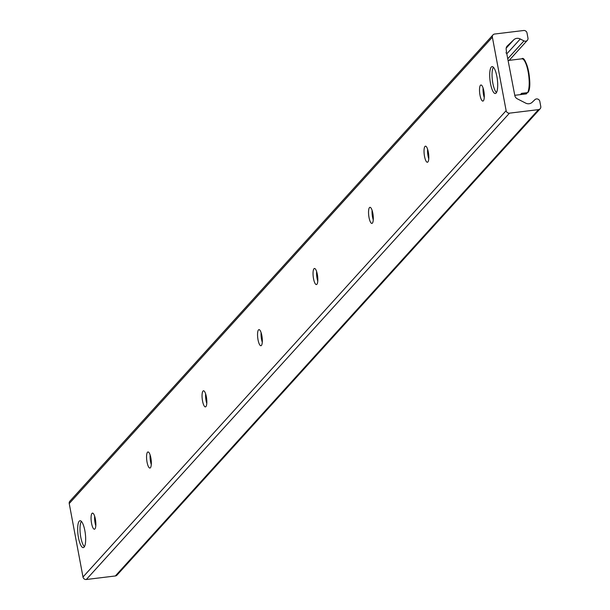 <?xml version="1.0" encoding="UTF-8"?>
<svg xmlns="http://www.w3.org/2000/svg" width="610" height="610" viewBox="0 0 610 610"><rect width="100%" height="100%" fill="white"/><g stroke="black" fill="none" stroke-linecap="round" stroke-linejoin="round"><path stroke-width="0.91" d="M496.136 93.033A13.542 3.683 83.1 0 1 495.343 93.498A13.542 3.683 83.1 0 1 490.043 80.489A13.542 3.683 83.1 0 1 492.072 66.612A13.542 3.683 83.1 0 1 497.15 78.065A13.542 3.683 83.1 0 1 496.136 93.033M84.088 547.147A13.542 3.683 83.1 0 1 83.295 547.605A13.542 3.683 83.1 0 1 78.004 534.604A13.542 3.683 83.1 0 1 80.032 520.719A13.542 3.683 83.1 0 1 85.11 532.172A13.542 3.683 83.1 0 1 84.088 547.147M484.256 97.623A8.105 2.204 83.1 0 1 483.089 88.046M483.364 100.818A8.105 2.204 83.1 0 1 482.891 101.092A8.105 2.204 83.1 0 1 479.719 93.315A8.105 2.204 83.1 0 1 480.939 85.004A8.105 2.204 83.1 0 1 483.974 91.858A8.105 2.204 83.1 0 1 483.364 100.818M428.761 158.783A8.105 2.204 83.1 0 1 427.595 149.206M427.877 161.978A8.105 2.204 83.1 0 1 427.396 162.252A8.105 2.204 83.1 0 1 424.232 154.475A8.105 2.204 83.1 0 1 425.445 146.164A8.105 2.204 83.1 0 1 428.479 153.018A8.105 2.204 83.1 0 1 427.877 161.978M373.267 219.943A8.105 2.204 83.1 0 1 372.1 210.366M372.382 223.138A8.105 2.204 83.1 0 1 371.902 223.412A8.105 2.204 83.1 0 1 368.737 215.627A8.105 2.204 83.1 0 1 369.95 207.324A8.105 2.204 83.1 0 1 372.985 214.179A8.105 2.204 83.1 0 1 372.382 223.138M317.772 281.103A8.105 2.204 83.1 0 1 316.605 271.526M316.887 284.298A8.105 2.204 83.1 0 1 316.407 284.573A8.105 2.204 83.1 0 1 313.243 276.787A8.105 2.204 83.1 0 1 314.455 268.476A8.105 2.204 83.1 0 1 317.497 275.339A8.105 2.204 83.1 0 1 316.887 284.298M262.277 342.263A8.105 2.204 83.1 0 1 261.111 332.679M261.393 345.458A8.105 2.204 83.1 0 1 260.912 345.733A8.105 2.204 83.1 0 1 257.748 337.948A8.105 2.204 83.1 0 1 258.96 329.636A8.105 2.204 83.1 0 1 262.003 336.499A8.105 2.204 83.1 0 1 261.393 345.458M206.782 403.423A8.105 2.204 83.1 0 1 205.623 393.839M205.898 406.618A8.105 2.204 83.1 0 1 205.425 406.893A8.105 2.204 83.1 0 1 202.253 399.108A8.105 2.204 83.1 0 1 203.465 390.796A8.105 2.204 83.1 0 1 206.508 397.659A8.105 2.204 83.1 0 1 205.898 406.618M151.288 464.584A8.105 2.204 83.1 0 1 150.129 454.999M150.403 467.779A8.105 2.204 83.1 0 1 149.93 468.053A8.105 2.204 83.1 0 1 146.758 460.268A8.105 2.204 83.1 0 1 147.971 451.957A8.105 2.204 83.1 0 1 151.013 458.811A8.105 2.204 83.1 0 1 150.403 467.779M95.8 525.744A8.105 2.204 83.1 0 1 94.634 516.159M94.908 528.939A8.105 2.204 83.1 0 1 94.436 529.213A8.105 2.204 83.1 0 1 91.264 521.428A8.105 2.204 83.1 0 1 92.476 513.117A8.105 2.204 83.1 0 1 95.518 519.972A8.105 2.204 83.1 0 1 94.908 528.939M492.377 37.195A2.951 2.76 -137.8 0 1 494.664 34.03L523.67 30.5A2.951 2.76 -137.8 0 1 527.009 32.986L527.955 38.033A2.951 2.76 -137.8 0 1 523.959 40.885L520.269 38.987A5.894 5.521 42.2 0 0 513.803 39.772L507.367 45.887A4.422 4.14 42.2 0 0 506.216 49.578L506.491 52.132A0.74 0.694 42.2 0 0 506.742 53.482L514.817 95.556A4.422 4.14 42.2 0 0 517.272 98.805L525.66 103.113A5.894 5.521 42.2 0 0 532.118 102.327L534.955 99.636A2.951 2.76 -137.8 0 1 539.819 101.412L540.765 106.46A2.951 2.76 -137.8 0 1 538.477 109.632L509.472 113.163A2.951 2.76 -137.8 0 1 506.132 110.677L492.377 37.195L69.235 503.54L82.99 577.014A2.951 2.76 42.2 0 0 86.33 579.5L115.336 575.97A2.951 2.76 42.2 0 0 116.99 575.123L540.132 108.786M493.01 34.877L69.868 501.214A2.951 2.76 42.2 0 0 69.235 503.54M84.447 546.644A13.267 3.607 83.1 0 1 84.439 546.636A13.267 3.607 83.1 0 1 80.794 537.326A13.267 3.607 83.1 0 1 81.366 521.382A13.267 3.607 83.1 0 1 81.374 521.375M527.116 92.682L526.605 93.765L520.513 94.504L521.558 93.36L527.642 92.621L528.214 91.82A16.95 4.613 -96.9 0 0 529.091 74.481A16.95 4.613 -96.9 0 0 523.647 59.727M526.11 93.925L526.605 93.765A17.682 4.811 83.1 0 1 526.11 93.925L514.771 95.305M521.344 58.972A17.682 4.811 83.1 0 1 521.84 58.812A17.682 4.811 83.1 0 1 528.298 72.689A17.682 4.811 83.1 0 1 527.642 92.621L528.214 91.82M496.487 92.537A13.267 3.607 83.1 0 1 496.479 92.529A13.267 3.607 83.1 0 1 492.377 80.215A13.267 3.607 83.1 0 1 493.406 67.275A13.267 3.607 83.1 0 1 493.414 67.26M507.901 58.583L523.959 40.885M506.963 53.649L520.269 38.987M506.186 48.167L513.803 39.772M506.979 46.314L507.367 45.887M506.132 52.521L506.491 52.132M115.336 575.97L538.477 109.632M86.33 579.5L509.472 113.163M82.99 577.014L506.132 110.677M509.175 60.352L527.322 40.352M506.117 52.567L506.575 52.071M528.146 92.278C533.102 85.019 525.889 54.473 521.84 58.812L508.252 60.466"/></g></svg>
